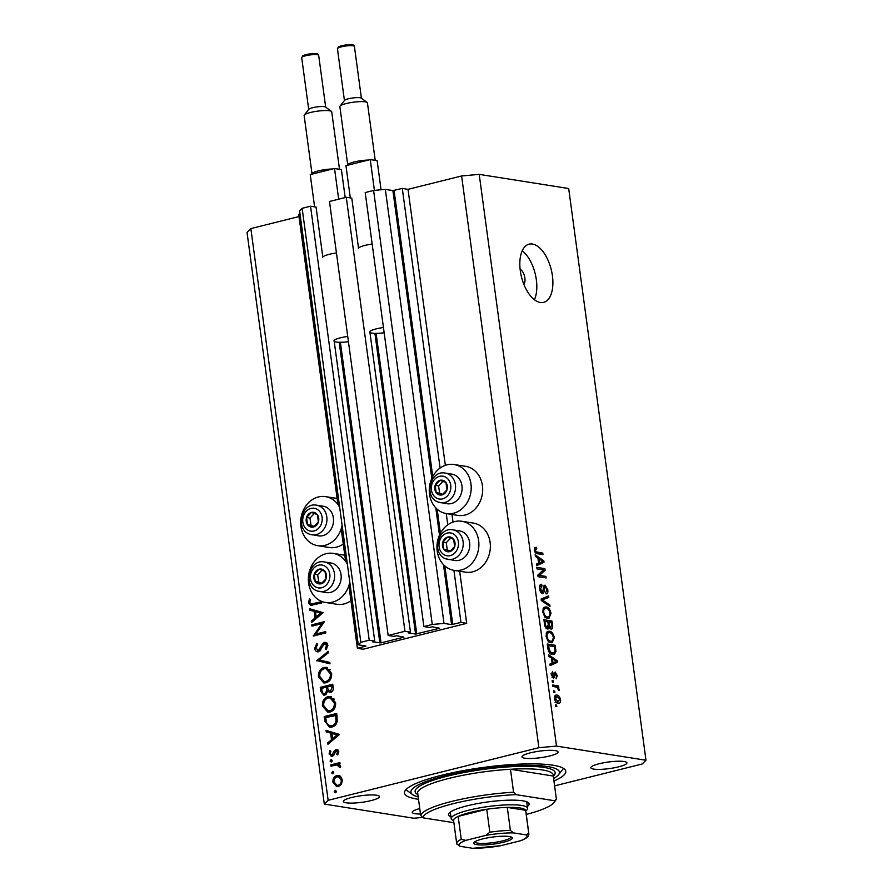 <?xml version="1.0" encoding="UTF-8"?>
<svg xmlns="http://www.w3.org/2000/svg" width="893" height="893" viewBox="0 0 893 893"><rect width="100%" height="100%" fill="white"/><g stroke="black" fill="none" stroke-linecap="round" stroke-linejoin="round"><path stroke-width="1.34" d="M357.379 648.318L363.116 649.222L466.704 623.347L460.967 622.443L451.579 624.598L444.011 623.403L432.279 624.464L423.885 626.562L429.388 627.433L432.525 626.83L439.613 628.248L415.58 634.063L408.235 632.903L410.456 632.155L404.953 631.284L388.154 635.481L393.668 636.352L396.805 635.76L403.893 637.167L381.032 642.882L372.515 641.821L374.736 641.085L369.222 640.214L360.828 642.301L358.272 644.813L365.985 646.074L357.379 648.318L348.895 585.562M300.026 213.974L298.697 214.309L337.945 504.567M341.215 528.812L345.613 561.317M322.808 257.05L316.055 207.076L310.541 206.205L302.147 208.303L299.59 210.804L358.272 644.813M302.147 208.303L360.828 642.301M310.541 206.205L369.222 640.214M334.094 340.512L374.736 641.085M358.528 248.131L351.775 198.146L346.272 197.275L329.484 201.472L388.154 635.481M346.272 197.275L404.953 631.284M369.814 331.593L410.456 632.155M554.598 785.873L642.156 764.006L645.985 760.244L568.685 188.523L479.206 174.369L461.603 175.966L408.023 189.338L402.285 188.434L392.898 190.589L385.329 189.394L373.598 190.455L365.204 192.553L423.885 626.562M373.598 190.455L432.279 624.464M385.329 189.394L444.011 623.403M402.285 188.434L440.093 468.066M446.243 513.564L447.773 524.816M453.923 570.314L460.967 622.443M408.023 189.338L445.339 465.331M451.981 514.468L453.008 522.081M459.661 571.23L466.704 623.347M446.366 513.587L457.841 515.395A24.837 20.874 -81 0 0 464.985 515.06A24.837 20.874 -81 0 0 482.689 489.889A24.837 20.874 -81 0 0 465.599 466.325L454.124 464.516A24.837 20.874 -81 0 0 446.969 464.84A24.837 20.874 -81 0 0 429.276 490.023A24.837 20.874 -81 0 0 446.366 513.587A24.837 20.874 -81 0 0 453.521 513.252A24.837 20.874 -81 0 0 471.214 488.08A24.837 20.874 -81 0 0 454.124 464.516M461.793 521.266L473.268 523.075A24.837 20.874 99 0 1 490.369 546.639A24.837 20.874 99 0 1 472.665 571.821A24.837 20.874 99 0 1 465.51 572.156L454.035 570.337A24.837 20.874 99 0 1 436.945 546.773A24.837 20.874 99 0 1 454.649 521.601A24.837 20.874 99 0 1 461.793 521.266A24.837 20.874 99 0 1 478.894 544.83A24.837 20.874 99 0 1 461.19 570.002A24.837 20.874 99 0 1 454.035 570.337M343.269 543.96A24.837 20.874 99 0 1 336.393 547.186A24.837 20.874 99 0 1 329.238 547.509L317.763 545.701A24.837 20.874 99 0 1 300.673 522.137A24.837 20.874 99 0 1 318.377 496.954A24.837 20.874 99 0 1 325.521 496.631A24.837 20.874 99 0 1 339.697 507.436M342.108 525.274A24.837 20.874 99 0 1 324.918 545.366A24.837 20.874 99 0 1 317.763 545.701M347.377 564.186A24.837 20.874 -81 0 0 333.201 553.381A24.837 20.874 -81 0 0 326.045 553.716A24.837 20.874 -81 0 0 308.342 578.887A24.837 20.874 -81 0 0 325.443 602.451L336.907 604.271A24.837 20.874 -81 0 0 344.062 603.936A24.837 20.874 -81 0 0 350.938 600.721M344.787 555.212A24.837 20.874 -81 0 0 344.676 555.2L333.201 553.381M325.443 602.451A24.837 20.874 -81 0 0 332.587 602.128A24.837 20.874 -81 0 0 349.788 582.024M523.912 284.421A8.562 4.376 76 0 0 524.872 277.991A8.562 4.376 76 0 0 520.117 269.251M552.421 275.792A29.982 15.315 76 0 0 529.091 244.169A29.982 15.315 76 0 0 520.295 270.713A29.982 15.315 76 0 0 543.625 302.347A29.982 15.315 76 0 0 552.421 275.792M534.427 299.724A29.982 15.315 76 0 0 536.347 279.81A29.982 15.315 76 0 0 522.215 250.799M553.939 780.984A81.375 14.824 172.3 0 0 565.794 771.262A81.375 14.824 172.3 0 0 553.024 765.212A81.375 14.824 172.3 0 0 461.48 770.949A81.375 14.824 172.3 0 0 404.507 793.062A81.375 14.824 172.3 0 0 417.277 799.112A81.375 14.824 172.3 0 0 418.516 799.302M419.766 808.556A18.206 3.315 172.3 0 0 412.22 812.351A18.206 3.315 172.3 0 0 415.078 813.702A18.206 3.315 172.3 0 0 420.503 814.003M593.689 769.096A18.206 3.315 172.3 0 0 614.161 767.813A18.206 3.315 172.3 0 0 626.908 762.868A18.206 3.315 172.3 0 0 624.051 761.506A18.206 3.315 172.3 0 0 603.579 762.789A18.206 3.315 172.3 0 0 590.831 767.746A18.206 3.315 172.3 0 0 593.689 769.096M524.861 758.213A18.206 3.315 172.3 0 0 545.333 756.929A18.206 3.315 172.3 0 0 558.08 751.984A18.206 3.315 172.3 0 0 555.223 750.622A18.206 3.315 172.3 0 0 534.751 751.906A18.206 3.315 172.3 0 0 522.003 756.862A18.206 3.315 172.3 0 0 524.861 758.213M346.25 802.818A18.206 3.315 172.3 0 0 366.722 801.534A18.206 3.315 172.3 0 0 379.469 796.589A18.206 3.315 172.3 0 0 376.612 795.239A18.206 3.315 172.3 0 0 356.14 796.523A18.206 3.315 172.3 0 0 343.392 801.467A18.206 3.315 172.3 0 0 346.25 802.818M321.804 623.671L311.981 626.127L311.802 624.81L324.304 621.695L315.809 634.075L325.644 631.619L325.822 632.925L313.32 636.05L321.804 623.671L323.009 623.861M318.611 651.767C316.479 651.99 315.162 650.885 314.671 648.441L316.803 643.317L317.595 644.389L315.955 648.117L318.455 650.45L322.63 643.663L324.416 642.38C326.28 642.145 327.407 643.105 327.82 645.248L326.235 649.669L325.309 648.675L326.525 645.416L324.65 643.674L318.611 651.767L317.517 651.823M320.129 650.852L317.796 650.472L320.252 650.729M326.369 642.681L325.443 642.324M327.474 644.009L324.65 643.674M316.669 660.764L328.311 651.276L328.501 652.683L319.303 660.016L329.818 662.416L330.008 663.823L316.635 660.586M318.5 676.794C318.209 672.016 320.04 668.902 323.98 667.462L326.313 667.339L331.627 673.389C331.95 678.222 330.109 681.359 326.112 682.799L323.768 682.933L318.5 676.794L319.873 677.006M322.451 706.006C322.161 701.228 323.98 698.114 327.921 696.674L330.254 696.551L335.578 702.601C335.902 707.435 334.06 710.571 330.064 712.011L327.72 712.145L322.451 706.006L323.824 706.218M326.079 730.429L339.552 734.426L327.954 744.282L327.764 742.864L331.482 739.694L330.589 733.075L326.28 731.858L326.079 730.429M335.79 790.428L335.098 790.316L336.304 791.276L335.422 792.75L334.216 791.79L335.467 790.294M461.603 175.966L538.903 747.687L328.144 800.318L324.315 804.08L413.794 818.234L422.635 817.43M298.999 216.575L250.844 228.597L328.144 800.318M325.521 496.631L336.996 498.439A24.837 20.874 99 0 1 337.119 498.461M336.884 775.548L340.322 776.196L342.387 779.89L341.427 784.322L338.38 786.599L336.739 786.677L332.922 782.246C332.709 778.819 334.027 776.575 336.884 775.548L339.675 775.816M333.234 771.519L332.531 771.407L333.748 772.356L332.866 773.84L331.66 772.88L332.91 771.385M330.923 766.194L330.745 764.888L339.876 762.6L340.054 763.917L338.715 764.252L340.568 766.473L340.412 767.69L339.34 767.221L337.163 764.877L330.923 766.194M340.121 765.334L337.163 764.877M331.638 759.72L330.946 759.608L332.151 760.568L331.27 762.042L330.064 761.082L331.314 759.586M337.543 749.953L335.824 749.673L338.581 751.772L337.654 754.831L336.75 754.139L337.465 752.051L336.047 750.98L333.502 755.545L332.163 756.393L329.093 753.926L329.919 750.566L330.89 751.225L330.209 753.58L331.939 755.098L334.473 750.522L336.75 749.629M338.76 751.314L336.047 750.98M332.163 756.393L331.214 756.449M333.77 755.489L331.47 755.121L333.636 755.366M331.928 727.036L329.428 727.181L324.818 721.097L324.215 716.566L336.717 713.451L337.286 721.142C336.549 724.39 334.763 726.355 331.928 727.036M320.799 691.305L320.263 687.353L332.765 684.239L333.145 687.085C333.658 689.764 332.832 691.573 330.678 692.499L327.787 691.472L324.974 695.089L323.757 695.156L320.799 691.305L322.206 691.528M309.625 608.713L323.087 612.698L311.501 622.566L311.311 621.137L315.028 617.978L314.124 611.359L309.815 610.142L309.625 608.713M309.782 602.518L311.132 604.036L321.603 601.659L321.77 602.965L310.608 605.421L308.487 602.764L309.458 598.879L310.53 599.415L309.782 602.518M543.435 569.901L537.039 568.897L536.838 567.379L544.864 568.64L545.087 570.259L539.517 575.405L545.913 576.42L546.125 577.938L538.088 576.666L537.876 575.047L543.435 569.901M541.984 585.819L540.578 589.023L542.352 592.193L543.379 588.788C543.268 586.444 543.826 585.25 545.054 585.194L547.822 589.782C548.123 592.55 547.532 593.912 546.036 593.89L545.723 592.36L546.896 589.681L545.232 586.712L544.484 587.058L544.194 591.769L542.587 593.711C541.035 593.209 540.042 591.546 539.618 588.744C539.316 585.685 539.997 584.201 541.671 584.29L541.984 585.819L539.584 586.366M540.991 584.323L540.421 584.602M540.957 592.539L542.631 592.182L541.002 592.595M546.594 593.856L546.036 593.89M545.232 586.712L543.446 587.315M549.976 606.447L541.325 600.587L541.113 599.013L548.548 595.91L548.76 597.473L542.14 599.862L549.764 604.874L549.976 606.447M542.765 612.029L543.446 607.921L546.003 606.883C548.369 607.084 550.032 609.238 551.014 613.346L548.938 618.436L547.666 618.469L544.574 616.527L542.765 612.029M546.047 636.307L546.728 632.199L549.284 631.161C551.651 631.362 553.314 633.517 554.296 637.624L552.22 642.714L550.948 642.748L547.856 640.806L546.047 636.307M551.439 658.052L548.871 656.4L548.659 654.826L557.321 660.753L557.522 662.238L550.121 665.631L549.909 664.057L552.131 663.164L551.439 658.052M556.785 706.597L555.636 706.419L555.424 704.901L556.573 705.079L556.785 706.597M645.985 760.244L556.506 746.09L538.903 747.687M479.206 174.369L556.506 746.09M558.125 703.282C556.417 703.204 555.2 701.686 554.486 698.717C554.408 695.893 555.234 694.687 556.964 695.122C558.65 695.223 559.844 696.741 560.536 699.677C560.625 702.467 559.822 703.673 558.125 703.282L559.13 703.26M555.892 695.134L555.122 695.58M554.877 692.566L553.738 692.376L553.526 690.858L554.676 691.048L554.877 692.566M555.971 686.974L552.934 686.505L552.734 684.987L558.571 685.902L558.784 687.42L557.846 687.275L559.13 689.229L559.007 690.613L557.199 687.431L555.971 686.974M553.493 682.319L552.354 682.14L552.142 680.622L553.292 680.801L553.493 682.319M552.946 672.954L552.097 674.974L553.269 677.084L555.167 672.005L557.288 675.633L556.082 678.825L556.462 675.555L555.491 673.534L553.615 678.624L551.249 674.74L552.633 671.413L552.946 672.954L551.171 673.378M553.47 677.084L552.108 677.419L553.749 676.816M555.491 673.534L553.928 674.226M552.588 654.513C550.244 654.402 548.637 652.337 547.777 648.318L547.197 644.009L555.223 645.282L555.948 651.7L554.028 654.491L552.588 654.513M547.476 629.018C545.902 628.65 544.92 627.053 544.518 624.229L543.915 619.731L551.941 621.003L552.555 625.524C552.879 627.98 552.387 629.208 551.081 629.219L549.173 627.321L548.09 629.007M537.921 558.092L535.354 556.439L535.141 554.854L543.804 560.793L544.004 562.266L536.604 565.671L536.392 564.086L538.613 563.193L537.921 558.092M536.771 548.804L535.331 550.244L536.146 551.852L542.765 553.091L542.966 554.609L537.519 553.749C536.034 553.794 534.996 552.555 534.382 550.021L534.639 547.833L536.459 547.264L536.771 548.804L534.327 549.24M534.639 547.833L536.459 547.264L534.751 547.699M250.844 228.597L247.015 232.359L324.315 804.08M555.491 705.347L556.573 705.079M554.631 696.44L555.267 696.908M559.732 699.878L560.536 699.677M556.986 702.177L556.83 702.847M556.026 702.222L557.868 701.753L559.699 699.509L557.176 696.64L554.475 697.109M554.542 699.085L555.334 698.884L558.705 701.753L555.133 702.646M557.176 696.64L555.334 698.884M553.593 691.316L554.676 691.048M552.934 686.471L558.571 685.902M557.199 687.443L557.846 687.275M558.103 689.485L559.13 689.229M552.209 681.069L553.292 680.801M551.316 675.164L552.097 674.974M556.495 675.834L557.288 675.633M553.95 673.925L555.256 673.601M556.015 661.088L557.321 660.753M553.85 662.439L553.95 663.131L557.522 662.238M553.95 663.131L550.021 664.928M554.966 660.44L552.443 658.699L553.001 662.807L556.585 661.367L554.966 660.44M551.561 658.922L552.443 658.699M552.108 663.03L553.001 662.807M547.398 645.494L551.651 646.175L555.223 645.282M554.765 651.99L555.948 651.7M552.287 653.319L551.874 654.357M554.497 646.644L548.335 645.672L550.356 652.113L553.627 652.984L554.955 651.254L554.497 646.644M547.454 645.896L548.335 645.672M550.3 653.52L552.399 652.995M549.195 652.392L550.356 652.113M547.8 648.497L548.693 648.285M547.208 631.675L549.284 631.161M546.661 632.3L547.755 632.88M553.392 637.848L554.296 637.624M550.59 641.509L550.133 642.536M548.76 641.732L552.499 640.884L553.359 637.49C552.588 634.343 551.294 632.735 549.474 632.679L546.203 633.271M546.103 636.664L546.985 636.452C547.733 639.522 548.994 641.118 550.769 641.23L552.499 640.884M549.474 632.679C547.733 632.3 546.907 633.561 546.985 636.452M544.116 621.215L548.369 621.885L551.941 621.003M545.958 628.125L549.173 627.321M545.88 627.065L547.163 628.572M549.53 627.98L550.735 627.679L551.55 624.854L551.204 622.365L548.815 621.986L549.452 626.172L551.093 627.667L549.575 628.047M547.922 622.209L548.815 621.986M548.347 626.451L549.452 626.172M545.757 627.879L547.264 627.5L548.246 624.642L547.867 621.841L545.054 621.394L545.768 625.893L547.643 627.489L545.813 627.946M544.172 621.617L545.054 621.394M544.897 626.105L545.768 625.893M544.574 624.631L545.467 624.408M543.926 607.396L546.003 606.883M543.379 608.021L544.473 608.602M550.11 613.569L551.014 613.346M547.297 617.23L546.84 618.257M545.478 617.454L549.206 616.605L550.077 613.201C549.307 610.053 548.012 608.457 546.192 608.39L542.922 608.981M542.821 612.386L543.703 612.163C544.451 615.244 545.712 616.84 547.487 616.951L549.206 616.605M546.192 608.39C544.451 608.021 543.625 609.283 543.703 612.163M545.054 597.372L545.188 598.366L548.76 597.473M545.188 598.366L541.225 599.828M541.258 600.085L542.14 599.862M548.224 605.264L549.764 604.874M539.696 589.246L540.578 589.023M546.929 590.005L547.822 589.782M542.81 592.115L544.194 591.769M537.039 568.863L541.292 569.533L544.864 568.64M542.297 570.962L545.087 570.259M537.977 575.795L539.517 575.405M538.088 576.644L542.341 577.313L545.913 576.42M542.497 561.117L543.804 560.793M540.332 562.478L540.432 563.159L544.004 562.266M540.432 563.159L536.503 564.968M541.459 560.48L538.937 558.739L539.484 562.836L543.067 561.396L541.459 560.48M538.044 558.962L538.937 558.739M538.602 563.059L539.484 562.836M534.461 550.456L535.331 550.244M535.041 552.12L536.146 551.852M537.006 553.638L542.765 553.091M336.17 792.102L334.216 791.79M337.911 786.688L336.069 785.081M334.127 782.435L332.922 782.246M337.387 776.787L339.173 775.905M340.3 785.617L338.19 785.282C340.367 784.5 341.383 782.793 341.26 780.158L338.347 776.787L337.052 776.854C334.886 777.647 333.882 779.343 334.049 781.967L336.951 785.349L340.188 785.706M341.528 777.457L338.347 776.787M342.432 780.348L341.26 780.158M336.951 785.349L338.19 785.282M333.614 773.193L331.66 772.88M333.089 765.647L330.745 764.888M333.033 765.245L339.999 763.504M340.501 767.4L339.34 767.221M340.579 766.696L339.418 766.507M332.017 761.394L330.064 761.082M337.956 754.328L336.75 754.139M338.603 752.241L337.465 752.051M332.43 756.315L331.604 755.143M330.343 754.127L329.093 753.926M334.004 754.719L332.754 754.518M334.663 752.855L333.48 752.665M336.683 750.991L334.473 750.522M336.773 750.879L338.112 750.042M329.338 743.11L327.764 742.864M333.056 739.951L331.482 739.694M333.692 739.404L333.614 738.835M332.899 733.622L330.589 733.075M332.877 733.443L326.28 731.858M328.568 732.227L328.423 731.088M338.748 735.106L331.962 733.466L332.665 738.69L337.096 734.917L331.962 733.466M334.239 738.935L332.665 738.69M338.67 735.173L337.096 734.917M326.559 717.336L324.215 716.566M326.503 716.934L336.84 714.355M330.622 727.237L328.189 725.161M336.962 715.293L325.666 717.559L326.782 723.33L329.818 725.842L334.239 726.031M337.32 720.885L336.002 720.684L335.612 715.081M334.049 726.087L331.749 725.719C334.116 725.116 335.534 723.442 336.002 720.684M329.818 725.842L331.749 725.719M328.111 697.98C324.918 699.186 323.467 701.742 323.724 705.626L328.021 710.806L329.885 710.705C333.089 709.489 334.562 706.91 334.306 702.981L329.997 697.891L328.111 697.98L330.22 697.031L327.921 696.674M330.22 697.031L331.403 696.853M328.892 712.19L326.135 710.024M334.239 699.085L329.997 697.891M335.645 703.193L334.306 702.981M328.021 710.806L329.885 710.705M322.607 688.123L320.263 687.353M322.552 687.722L332.888 685.143M330.734 692.488L327.787 691.472M324.952 695.089L323.69 693.682M328.948 691.662L329.004 690.892M326.682 694.073L324.114 693.805L326.57 694.185M332.308 691.483L329.785 691.227L332.207 691.606M331.895 687.643L331.66 685.869L327.653 686.862L327.776 687.744C327.843 689.976 328.747 691.126 330.477 691.193L331.895 687.643L333.234 687.856M333.011 686.081L331.66 685.869M326.492 688.056L326.369 687.186L321.726 688.347L321.971 690.211C322.06 692.51 322.998 693.694 324.795 693.772L326.704 690.825L326.492 688.056L327.854 688.269M327.72 687.398L326.369 687.186M329.004 691.193L326.704 690.825M324.159 668.768C320.978 669.973 319.515 672.529 319.772 676.414L324.081 681.593L325.934 681.493C329.137 680.276 330.611 677.698 330.354 673.769L326.045 668.678L324.159 668.768L326.269 667.819L323.98 667.462M326.269 667.819L327.463 667.64M324.94 682.978L322.194 680.812M330.287 669.873L326.045 668.678M331.694 673.981L330.354 673.769M324.081 681.593L325.934 681.493M318.935 660.943L319.928 660.15M329.986 663.655L318.957 661.133M316.066 648.653L314.671 648.441M320.933 649.825L319.616 649.613M324.126 643.909L322.63 643.663M324.918 644.032L326.715 642.737M326.805 648.91L325.309 648.675M327.854 645.628L326.525 645.416M318.689 651.745L317.45 650.394M314.157 625.58L311.802 624.81M314.102 625.178L323.791 622.756M325.766 632.523L318.098 634.432L315.809 634.075M314.035 635.872L313.287 635.749M316.111 635.358L316.892 634.242M312.885 621.394L311.311 621.137M316.602 618.235L315.028 617.978M317.227 617.688L317.149 617.119M316.446 611.895L314.124 611.359M316.423 611.727L309.815 610.142M312.115 610.499L311.958 609.372M322.295 613.379L315.508 611.75L316.211 616.974L320.643 613.201L315.508 611.75M317.785 617.219L316.211 616.974M322.217 613.458L320.643 613.201M311.132 604.036L313.432 604.405L321.726 602.563M311.947 605.365L310.987 604.003M309.904 602.987L308.487 602.764M310.273 526.848A7.49 6.296 -81 0 0 313.532 526.993A7.49 6.296 -81 0 0 318.41 521.925A7.49 6.296 -81 0 0 317.339 514.636A7.49 6.296 -81 0 0 311.4 512.426A7.49 6.296 -81 0 0 306.533 517.505A7.49 6.296 -81 0 0 307.605 524.783A7.49 6.296 -81 0 0 310.273 526.848M310.719 525.921L313.532 526.993L318.41 521.925L317.339 514.636L311.4 512.426L306.533 517.505L307.605 524.783L310.719 525.921M316.647 505.192C301.321 502.011 294.857 529.56 309.726 534.226L318.522 535.845A14.991 12.591 -81 0 0 333.067 524.247A14.991 12.591 -81 0 0 325.253 506.777A14.991 12.591 -81 0 0 323.21 506.231L316.647 505.192A14.991 12.591 99 0 1 318.689 505.739A14.991 12.591 99 0 1 326.503 523.209A14.991 12.591 99 0 1 311.958 534.807A14.991 12.591 99 0 1 309.916 534.271M314.347 513.497L309.971 518.052L311.043 525.33L314.102 526.468M309.971 518.052L306.533 517.505M311.043 525.33L307.605 524.783M438.876 494.733A7.49 6.296 -81 0 0 442.135 494.878A7.49 6.296 -81 0 0 447.002 489.799A7.49 6.296 -81 0 0 445.931 482.521A7.49 6.296 -81 0 0 440.003 480.311A7.49 6.296 -81 0 0 435.137 485.39A7.49 6.296 -81 0 0 436.197 492.668A7.49 6.296 -81 0 0 438.876 494.733M439.323 493.796L442.135 494.878L447.002 489.799L445.931 482.521L440.003 480.311L435.137 485.39L436.197 492.668L439.323 493.796M445.239 473.078C429.924 469.885 423.461 497.434 438.329 502.1L447.125 503.73A14.991 12.591 -81 0 0 461.659 492.121A14.991 12.591 -81 0 0 453.856 474.652A14.991 12.591 -81 0 0 451.802 474.116L445.239 473.078A14.991 12.591 99 0 1 447.293 473.614A14.991 12.591 99 0 1 455.106 491.083A14.991 12.591 99 0 1 440.562 502.692A14.991 12.591 99 0 1 438.519 502.156M442.939 481.372L438.575 485.937L439.646 493.215L442.705 494.354M438.575 485.937L435.137 485.39M439.646 493.215L436.197 492.668M446.545 551.483A7.49 6.296 -81 0 0 449.804 551.628A7.49 6.296 -81 0 0 454.682 546.561A7.49 6.296 -81 0 0 453.611 539.272A7.49 6.296 -81 0 0 447.672 537.073A7.49 6.296 -81 0 0 442.805 542.14A7.49 6.296 -81 0 0 443.877 549.429A7.49 6.296 -81 0 0 446.545 551.483M446.991 550.557L449.804 551.628L454.682 546.561L453.611 539.272L447.672 537.073L442.805 542.14L443.877 549.429L446.991 550.557M452.918 529.839C437.592 526.647 431.129 554.196 445.998 558.862L454.794 560.48A14.991 12.591 -81 0 0 469.338 548.882A14.991 12.591 -81 0 0 461.525 531.413A14.991 12.591 -81 0 0 459.482 530.877L452.918 529.839A14.991 12.591 99 0 1 454.961 530.375A14.991 12.591 99 0 1 462.775 547.844A14.991 12.591 99 0 1 448.23 559.442A14.991 12.591 99 0 1 446.187 558.906M450.619 538.133L446.243 542.687L447.315 549.965L450.373 551.104M446.243 542.687L442.805 542.14M447.315 549.965L443.877 549.429M317.953 583.598A7.49 6.296 -81 0 0 321.212 583.754A7.49 6.296 -81 0 0 326.079 578.675A7.49 6.296 -81 0 0 325.007 571.397A7.49 6.296 -81 0 0 319.069 569.187A7.49 6.296 -81 0 0 314.202 574.266A7.49 6.296 -81 0 0 315.274 581.544A7.49 6.296 -81 0 0 317.953 583.598M318.399 582.671L321.212 583.754L326.079 578.675L325.007 571.397L319.069 569.187L314.202 574.266L315.274 581.544L318.399 582.671M324.315 561.954C309 558.761 302.537 586.31 317.395 590.976L326.202 592.606A14.991 12.591 -81 0 0 340.735 580.997A14.991 12.591 -81 0 0 332.933 563.528A14.991 12.591 -81 0 0 330.879 562.992L324.315 561.954A14.991 12.591 99 0 1 326.369 562.49A14.991 12.591 99 0 1 334.172 579.959A14.991 12.591 99 0 1 319.638 591.568A14.991 12.591 99 0 1 317.584 591.032M322.016 570.247L317.651 574.802L318.712 582.091L321.781 583.229M317.651 574.802L314.202 574.266M318.712 582.091L315.274 581.544M450.943 816.805A40.687 7.412 -7.7 0 1 449.012 813.289A40.687 7.412 -7.7 0 1 480.624 803.03A40.687 7.412 -7.7 0 1 522.751 800.809A40.687 7.412 -7.7 0 1 528.254 802.573A40.687 7.412 -7.7 0 1 527.339 806.479M453.666 821.047L452.025 819.83A38.544 7.021 -7.7 0 1 451.188 818.624A38.544 7.021 -7.7 0 1 478.168 808.154A38.544 7.021 -7.7 0 1 521.534 805.43A38.544 7.021 -7.7 0 1 527.584 808.299L526.736 802.037A38.544 7.021 172.3 0 0 526.669 801.758M553.269 776.039A68.527 12.491 172.3 0 0 553.336 775.068A68.527 12.491 172.3 0 0 542.587 769.978A68.527 12.491 172.3 0 0 510.472 769.264L553.269 776.039L556.372 798.989A68.527 12.491 -7.7 0 1 555.58 800.474L553.76 802.774A66.383 12.1 172.3 0 0 554.62 800.753L556.372 798.989M553.615 778.573A74.945 13.663 172.3 0 0 558.471 774.8A74.945 13.663 172.3 0 0 547.666 766.551A74.945 13.663 172.3 0 0 456.836 773.126A74.945 13.663 172.3 0 0 412.499 794.536A74.945 13.663 172.3 0 0 418.192 796.88M417.589 792.459A68.527 12.491 172.3 0 1 510.472 769.264L513.575 792.225A68.527 12.491 -7.7 0 0 420.692 815.421L417.589 792.459A68.527 12.491 172.3 0 0 417.522 793.43A68.527 12.491 172.3 0 0 417.846 794.346M513.575 792.225L515.886 794.625A66.383 12.1 172.3 0 0 423.014 817.821L453.901 822.71M526.245 814.438A66.383 12.1 172.3 0 0 553.76 802.774M515.886 794.625L554.62 800.753M420.692 815.421L423.014 817.821M450.329 812.083A38.544 7.021 172.3 0 0 450.34 812.362L451.188 818.624M509.3 836.529A19.49 3.55 -7.7 0 1 511.935 837.366A19.49 3.55 -7.7 0 1 500.415 842.936A19.49 3.55 -7.7 0 1 476.795 844.644A19.49 3.55 -7.7 0 1 473.982 842.501A19.49 3.55 -7.7 0 1 489.13 837.589A19.49 3.55 -7.7 0 1 509.3 836.529M474.842 841.775L474.842 841.775A18.206 3.315 172.3 0 0 477.699 843.126A18.206 3.315 172.3 0 0 498.171 841.842A18.206 3.315 172.3 0 0 510.919 836.897L510.919 836.897M526.223 834.91L528.734 833.258A36.401 6.631 -7.7 0 1 528.846 833.627L525.743 810.677A36.401 6.631 172.3 0 0 525.631 810.308A36.401 6.631 172.3 0 0 520.027 807.964A36.401 6.631 172.3 0 0 507.28 807.406A36.401 6.631 172.3 0 0 486.741 809.259A36.401 6.631 172.3 0 0 458.165 816.392A36.401 6.631 172.3 0 0 453.588 820.421L456.691 843.383A36.401 6.631 -7.7 0 1 461.268 839.353L465.9 840.346A34.258 6.24 172.3 0 0 459.873 846.274L472.643 848.294A34.258 6.24 172.3 0 0 500.314 845.794L520.206 840.826A34.258 6.24 172.3 0 0 526.223 834.91L513.453 832.89A34.258 6.24 172.3 0 0 485.792 835.379L465.9 840.346M528.734 833.258L525.631 810.308L507.28 807.406L510.383 830.356L513.453 832.89M527.584 808.299A38.544 7.021 -7.7 0 1 527.093 809.672L525.821 811.29M485.792 835.379L489.844 832.209L486.741 809.259L458.165 816.392L461.268 839.353M500.314 845.794L472.643 848.294M459.873 846.274L456.803 843.74M528.846 833.627C529.169 836.027 526.781 838.281 521.657 840.358L520.206 840.826M304.301 115.03L308.833 109.281A8.562 1.563 -7.7 0 1 315.497 107.127A8.562 1.563 -7.7 0 1 324.36 106.658A8.562 1.563 -7.7 0 1 325.521 107.026L331.415 111.357A13.92 2.534 172.3 0 0 329.528 110.765A13.92 2.534 172.3 0 0 315.117 111.525A13.92 2.534 172.3 0 0 304.301 115.03A13.92 2.534 172.3 0 0 304.133 115.521L312.025 173.945A13.92 2.534 -7.7 0 1 318.756 170.809A13.92 2.534 -7.7 0 1 332.676 168.967L334.529 168.509L341.405 169.592L345.189 197.554M339.496 169.29L331.716 111.792A13.92 2.534 172.3 0 0 331.415 111.357M348.437 341.684A14.567 2.657 -7.7 0 1 336.248 342.041A14.567 2.657 -7.7 0 1 334.205 341.36M314.604 206.841L310.239 174.57L332.676 168.967M322.674 257.497A14.567 2.657 -7.7 0 1 336.438 252.965M333.96 340.959A14.567 2.657 -7.7 0 1 347.723 336.427M334.529 168.509L338.67 199.172M340.032 106.111L344.564 100.362A8.562 1.563 -7.7 0 1 351.217 98.208A8.562 1.563 -7.7 0 1 360.08 97.739A8.562 1.563 -7.7 0 1 361.241 98.107L367.135 102.438A13.92 2.534 172.3 0 0 365.259 101.835A13.92 2.534 172.3 0 0 350.837 102.595A13.92 2.534 172.3 0 0 340.032 106.111A13.92 2.534 172.3 0 0 339.853 106.602L347.757 165.026A13.92 2.534 -7.7 0 1 354.476 161.89A13.92 2.534 -7.7 0 1 368.407 160.048L370.249 159.59L377.136 160.673L381.065 189.785M375.216 160.372L367.436 102.874A13.92 2.534 172.3 0 0 367.135 102.438M384.157 332.765A14.567 2.657 -7.7 0 1 371.968 333.122A14.567 2.657 -7.7 0 1 369.936 332.442M350.324 197.922L345.959 165.651L368.407 160.048M358.394 248.578A14.567 2.657 -7.7 0 1 372.158 244.035M369.68 332.04A14.567 2.657 -7.7 0 1 383.443 327.508M370.249 159.59L374.413 190.376M339.195 342.276L379.86 642.982M340.389 342.287L381.032 642.882M374.915 333.357L415.58 634.063M376.109 333.368L416.752 633.952M392.898 190.589L431.81 478.414M435.795 507.883L439.49 535.175M443.475 564.644L451.579 624.598M394.07 190.488L432.748 476.527M437.168 509.2L440.416 533.288M444.837 565.95L452.751 624.497M553.861 675.867L554.966 675.588M554.888 649.624L555.781 649.401M551.651 625.747L552.555 625.524M548.28 624.888L549.173 624.665M541.247 599.996L543.335 599.482M542.04 601.067L543.502 600.71M543.357 589.525L544.261 589.291M535.42 552.678L537.251 552.22M326.235 721.321L324.818 721.097M337.096 716.32L335.746 716.108M322.451 646.677L321.246 646.487M315.575 604.092L313.276 603.735M309.078 530.721A11.564 9.711 -81 0 0 321.625 523.119A11.564 9.711 -81 0 0 315.854 508.709A11.564 9.711 -81 0 0 303.307 516.31A11.564 9.711 -81 0 0 309.078 530.721M437.682 498.607A11.564 9.711 -81 0 0 450.228 491.005A11.564 9.711 -81 0 0 444.457 476.594A11.564 9.711 -81 0 0 431.911 484.196A11.564 9.711 -81 0 0 437.682 498.607M445.361 555.357A11.564 9.711 -81 0 0 457.897 547.755A11.564 9.711 -81 0 0 452.126 533.344A11.564 9.711 -81 0 0 439.579 540.946A11.564 9.711 -81 0 0 445.361 555.357M316.758 587.471A11.564 9.711 -81 0 0 329.305 579.87A11.564 9.711 -81 0 0 323.523 565.459A11.564 9.711 -81 0 0 310.987 573.06A11.564 9.711 -81 0 0 316.758 587.471M417.879 794.58A70.67 12.882 -7.7 0 1 456.156 774.131A70.67 12.882 -7.7 0 1 544.094 767.444A70.67 12.882 -7.7 0 1 553.303 776.263M489.844 832.209A36.401 6.631 -7.7 0 1 510.383 830.356M301.7 57.632L302.928 55.701L316.468 53.703C317.796 53.781 318.533 54.328 318.678 55.344A8.562 1.563 172.3 0 0 317.339 54.707A8.562 1.563 172.3 0 0 307.705 55.31A8.562 1.563 172.3 0 0 301.7 57.632L308.71 109.448M303.14 56.538A7.278 1.328 -7.7 0 1 306.969 54.417A7.278 1.328 -7.7 0 1 316.1 53.714M337.431 48.713L338.659 46.782L352.188 44.784C353.516 44.862 354.264 45.398 354.409 46.414A8.562 1.563 172.3 0 0 353.059 45.777A8.562 1.563 172.3 0 0 343.425 46.391A8.562 1.563 172.3 0 0 337.431 48.713L344.43 100.529M338.86 47.608A7.278 1.328 -7.7 0 1 342.689 45.498A7.278 1.328 -7.7 0 1 351.82 44.795M555.357 673.545L553.961 673.891M553.627 652.984L550.055 653.877M551.774 641.207L548.202 642.1M548.481 616.929L544.909 617.822M544.897 586.712L543.469 587.069M412.499 794.536L405.924 789.702M558.471 774.8L563.539 768.393M457.015 844.421L456.691 843.383M318.678 55.344L325.688 107.149M354.409 46.414L361.408 98.23"/></g></svg>
